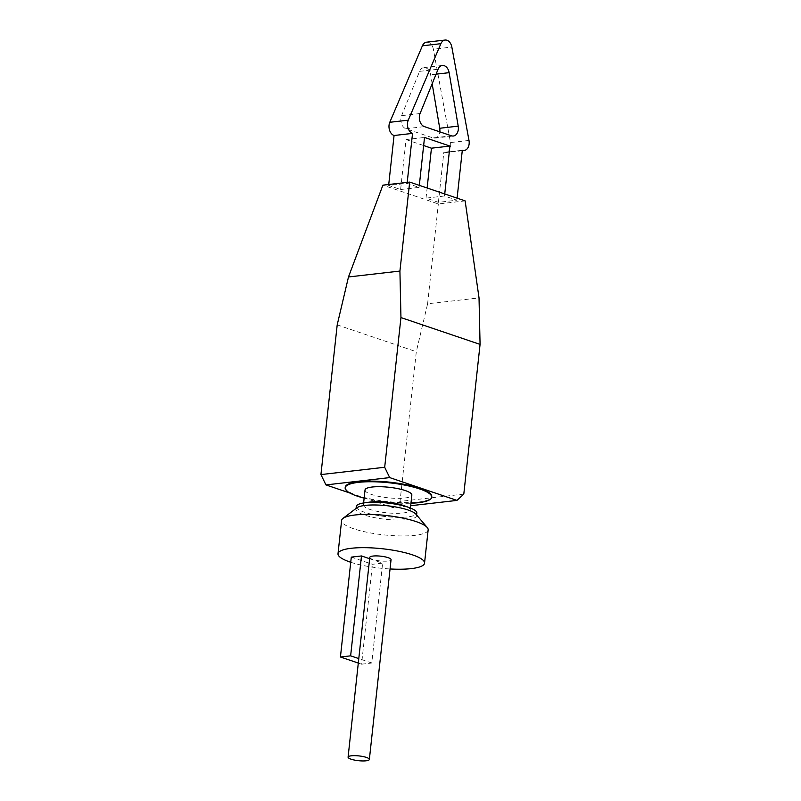 <?xml version="1.0" encoding="UTF-8"?>
<svg xmlns="http://www.w3.org/2000/svg" width="801" height="801" viewBox="0 0 801 801"><rect width="100%" height="100%" fill="white"/><g stroke="black" fill="none" stroke-linecap="round" stroke-linejoin="round"><path stroke-width="0.6" stroke-dasharray="4 3" d="M369.782 557.386A10.703 2.403 -173.8 0 0 372.745 559.428A10.703 2.403 -173.8 0 0 384.27 561.191A10.703 2.403 -173.8 0 0 391.058 559.699M350.728 562.252A43.524 9.762 -173.8 0 0 390.047 568.96M428.155 529.882A43.524 9.762 6.2 0 1 400.56 535.939A43.524 9.762 6.2 0 1 353.682 528.76A43.524 9.762 6.2 0 1 341.616 520.48M356.285 506.522A30.448 6.829 -173.8 0 0 364.725 512.32A30.448 6.829 -173.8 0 0 397.526 517.336A30.448 6.829 -173.8 0 0 416.83 513.101M356.976 507.744A30.448 6.829 -173.8 0 0 355.994 509.226A30.448 6.829 -173.8 0 0 364.425 515.013A30.448 6.829 -173.8 0 0 397.226 520.039A30.448 6.829 -173.8 0 0 416.54 515.794A30.448 6.829 -173.8 0 0 415.889 514.152M369.682 502.107A23.549 5.277 -173.8 0 0 363.394 504.95A23.549 5.277 -173.8 0 0 369.922 509.426A23.549 5.277 -173.8 0 0 395.293 513.321A23.549 5.277 -173.8 0 0 410.222 510.037A23.549 5.277 -173.8 0 0 404.695 505.912M365.026 489.982A23.549 5.277 -173.8 0 0 371.544 494.467A23.549 5.277 -173.8 0 0 396.916 498.352A23.549 5.277 -173.8 0 0 411.844 495.068M364.135 498.142A43.524 9.762 -173.8 0 0 410.963 503.228M345.241 487.158A43.524 9.762 -173.8 0 0 357.296 495.449A43.524 9.762 -173.8 0 0 404.185 502.627A43.524 9.762 -173.8 0 0 431.779 496.56M351.289 557.126L372.435 564.294L382.638 563.133L369.641 558.718M349.957 493.056L393.231 507.724L410.693 505.721M400.62 189.517L419.093 187.394L407.118 183.329L388.635 185.452L400.62 189.517L406.047 139.574L424.52 137.452M406.047 139.574L423.649 145.542M407.118 183.329L407.218 182.368M419.093 187.394L419.324 185.351M444.505 196.005L426.032 198.127L438.407 202.323L456.88 200.2L444.505 196.005L444.735 193.972M456.88 200.2L457.101 198.167M388.635 185.452L388.735 184.49M426.603 42.173A8.591 5.947 -96.5 0 1 433.361 49.201L451.844 47.079M468.996 140.435L450.512 142.558L433.361 49.201M450.512 142.558A8.591 5.947 -96.5 0 1 445.716 152.601A8.591 5.947 -96.5 0 1 443.824 152.38L462.307 150.268M438.407 202.323L443.824 152.38M426.032 198.127L427.133 187.995M432.17 83.765L430.648 74.793A8.591 5.947 83.5 0 0 423.859 67.594A8.591 5.947 83.5 0 0 419.594 71.369L401.581 115.654A8.591 5.947 83.5 0 0 405.917 128.741L433.011 137.922A8.591 5.947 83.5 0 0 434.893 138.132A8.591 5.947 83.5 0 0 439.809 131.835M465.131 200.881L438.337 203.955L382.898 185.161M463.799 494.097L400.049 501.406L416.31 351.709L427.604 303.799L479.028 297.892M337.201 324.876L416.31 351.709M400.049 501.406L393.231 507.724M358.307 663.068L361.581 664.179L372.435 564.294M361.581 664.179L371.784 663.008L382.638 563.133M371.784 663.008L358.788 658.602M427.604 303.799L438.337 203.955M405.917 128.741L424.4 126.618M451.494 135.8L433.011 137.922M436.074 74.163L430.648 74.793M420.064 113.532L401.581 115.654M419.594 71.369L438.077 69.246M416.62 515.003L416.54 515.794M410.432 508.054L410.222 510.037M462.257 150.698L445.716 152.601M434.893 138.132L453.376 136.01M423.859 67.594L442.332 65.472M363.614 502.968L363.394 504.95M356.075 508.425L355.994 509.226"/><path stroke-width="1.2" d="M351.048 759.188A10.703 2.403 -173.8 0 0 362.573 760.95A10.703 2.403 -173.8 0 0 369.361 759.458A10.703 2.403 -173.8 0 0 366.397 757.426A10.703 2.403 -173.8 0 0 354.863 755.653A10.703 2.403 -173.8 0 0 348.085 757.145A10.703 2.403 -173.8 0 0 351.048 759.188M369.361 759.458L391.058 559.699A10.703 2.403 -173.8 0 0 388.095 557.666A10.703 2.403 -173.8 0 0 376.57 555.904A10.703 2.403 -173.8 0 0 369.782 557.386L348.085 757.145M390.047 568.96A43.524 9.762 -173.8 0 0 424.54 563.153A43.524 9.762 -173.8 0 0 412.485 554.863A43.524 9.762 -173.8 0 0 365.596 547.684A43.524 9.762 -173.8 0 0 338.002 553.751A43.524 9.762 -173.8 0 0 350.067 562.032A43.524 9.762 -173.8 0 0 350.728 562.252M338.002 553.751L341.616 520.48A43.524 9.762 6.2 0 1 343.018 518.367A43.524 9.762 6.2 0 1 373.987 514.552A43.524 9.762 6.2 0 1 416.099 521.591A43.524 9.762 6.2 0 1 427.243 527.519A43.524 9.762 6.2 0 1 428.155 529.882L424.54 563.153M416.62 515.003L416.83 513.101A30.448 6.829 -173.8 0 0 409.691 507.764A30.448 6.829 -173.8 0 0 408.39 507.303A30.448 6.829 -173.8 0 0 364.405 502.848A30.448 6.829 -173.8 0 0 356.285 506.522L356.075 508.425M427.243 527.519L415.889 514.152A30.448 6.829 -173.8 0 0 408.099 510.007A30.448 6.829 -173.8 0 0 378.643 505.081A30.448 6.829 -173.8 0 0 356.976 507.744L343.018 518.367M409.691 507.764L404.695 505.912A23.549 5.277 -173.8 0 0 403.694 505.551A23.549 5.277 -173.8 0 0 369.682 502.107L364.405 502.848M410.432 508.054L411.844 495.068A23.549 5.277 -173.8 0 0 405.326 490.582A23.549 5.277 -173.8 0 0 379.954 486.698A23.549 5.277 -173.8 0 0 365.026 489.982L363.614 502.968M439.809 131.835A8.591 5.947 83.5 0 0 439.829 131.604A8.591 5.947 83.5 0 0 439.729 128.26L458.202 126.137A8.591 5.947 -96.5 0 1 458.312 129.482A8.591 5.947 -96.5 0 1 453.376 136.01A8.591 5.947 -96.5 0 1 451.494 135.8L424.4 126.618A8.591 5.947 -96.5 0 1 420.064 113.532L438.077 69.246A8.591 5.947 -96.5 0 1 442.332 65.472A8.591 5.947 -96.5 0 1 449.131 72.671L436.074 74.163M407.529 123.054A8.591 5.947 83.5 0 0 412.545 133.387L394.062 135.509A8.591 5.947 -96.5 0 1 389.046 125.176A8.591 5.947 -96.5 0 1 389.777 122.293L408.26 120.17A8.591 5.947 83.5 0 0 407.529 123.054M410.963 503.228A43.524 9.762 -173.8 0 0 431.709 497.221A43.524 9.762 -173.8 0 0 419.644 488.94A43.524 9.762 -173.8 0 0 372.755 481.761A43.524 9.762 -173.8 0 0 345.161 487.829A43.524 9.762 -173.8 0 0 357.226 496.109A43.524 9.762 -173.8 0 0 364.135 498.142M431.709 497.221L431.779 496.56A43.524 9.762 -173.8 0 0 419.714 488.28A43.524 9.762 -173.8 0 0 372.835 481.101A43.524 9.762 -173.8 0 0 345.241 487.158L345.161 487.829M369.641 558.718L361.481 555.954L351.289 557.126L340.435 657.01L358.307 663.068M410.693 505.721L456.981 500.405L389.697 477.596L325.947 484.915L349.957 493.056M419.324 185.351L424.52 137.452L449.932 146.072L431.449 148.185L423.649 145.542M457.101 198.167L462.307 150.268A8.591 5.947 83.5 0 0 464.19 150.478A8.591 5.947 83.5 0 0 468.996 140.435L451.844 47.079A8.591 5.947 83.5 0 0 445.086 40.05A8.591 5.947 83.5 0 0 440.88 43.685L408.26 120.17M407.218 182.368L412.545 133.387M444.735 193.972L449.932 146.072M458.202 126.137L449.131 72.671M388.735 184.49L394.062 135.509M440.88 43.685L422.397 45.807L389.777 122.293M422.397 45.807A8.591 5.947 -96.5 0 1 426.603 42.173L445.086 40.05M427.133 187.995L431.449 148.185M439.729 128.26L432.17 83.765M348.485 276.966L382.898 185.161L409.691 182.087L465.131 200.881L479.028 297.892L480.069 344.39L400.951 317.566L399.919 271.068L348.485 276.966L337.201 324.876L320.931 474.582L384.69 467.263L400.951 317.566M456.981 500.405L463.799 494.097L480.069 344.39M384.69 467.263L389.697 477.596M325.947 484.915L320.931 474.582M358.788 658.602L350.638 655.839L340.435 657.01M350.638 655.839L361.481 555.954M399.919 271.068L409.691 182.087M464.19 150.478L462.257 150.698"/></g></svg>
